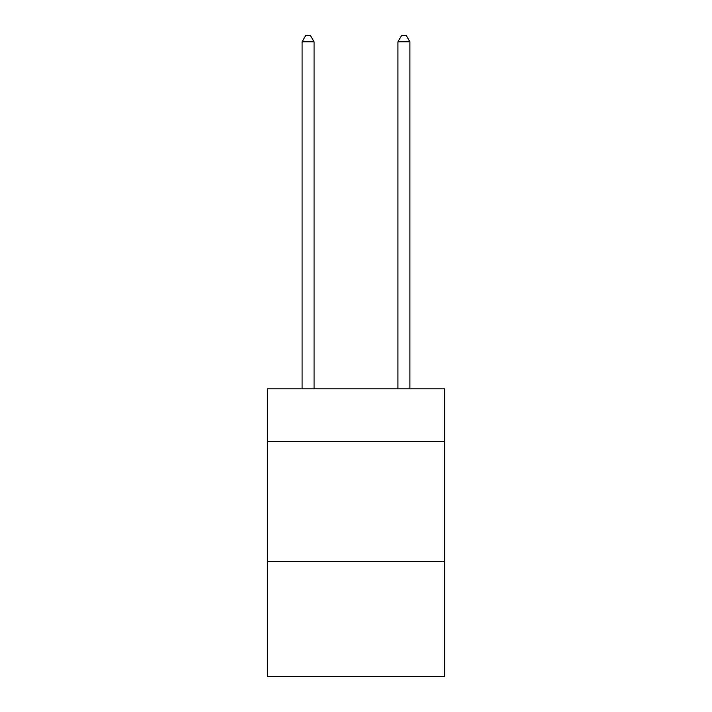 <?xml version="1.0" encoding="UTF-8"?>
<svg xmlns="http://www.w3.org/2000/svg" width="712" height="712" viewBox="0 0 712 712"><rect width="100%" height="100%" fill="white"/><g stroke="black" fill="none" stroke-linecap="round" stroke-linejoin="round"><path stroke-width="1.07" d="M444.671 441.556L444.671 388.832L267.329 388.832L267.329 441.556L444.671 441.556L444.671 676.4L267.329 676.4L267.329 441.556M444.671 561.376L267.329 561.376M314.063 388.832L314.063 41.83L302.084 41.83L302.084 388.832M302.084 41.83L305.679 35.6L310.468 35.6L314.063 41.83M409.916 388.832L409.916 41.83L397.937 41.83L397.937 388.832M397.937 41.83L401.532 35.6L406.321 35.6L409.916 41.83"/></g></svg>
